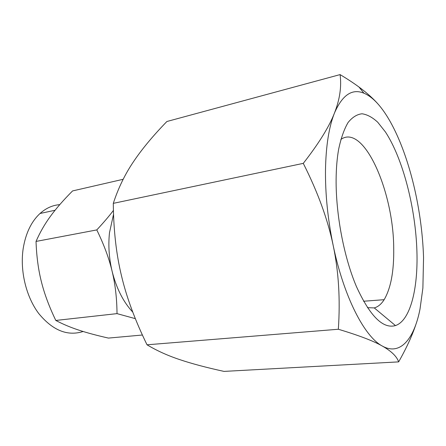 <?xml version="1.0" encoding="UTF-8"?>
<svg xmlns="http://www.w3.org/2000/svg" width="446" height="446" viewBox="0 0 446 446"><rect width="100%" height="100%" fill="white"/><g stroke="black" fill="none" stroke-linecap="round" stroke-linejoin="round"><path stroke-width="0.67" d="M415.951 324.287C412.215 335.593 406.451 348.125 398.646 361.879C396.806 356.449 391.376 351.175 382.356 346.068C373.637 341.045 358.963 335.437 338.336 329.248C340.376 299.428 338.659 271.514 333.19 245.495C327.86 219.716 317.892 192.338 303.28 163.364L113.295 203.354C118.274 188.123 124.941 174.347 133.287 162.015C141.644 149.477 152.844 135.969 166.893 121.502L340.081 74.599C347.339 78.942 353.633 83.084 358.98 87.031C367.482 93.303 374.305 99.525 379.451 105.691C374.339 99.569 369.16 95.399 363.919 93.197C352.156 88.302 342.327 94.937 334.439 113.1C328.936 126.943 325.954 145.842 325.491 169.803C325.234 194.099 327.799 219.332 333.19 245.495C343.805 296.969 364.655 336.914 382.356 346.068C400.268 356.092 414.189 338.854 420.009 309.089L422.88 288.077L423.555 257.593C422.925 238.454 420.695 219.103 416.865 199.552C409.317 161.062 395.552 124.958 379.451 105.691M416.926 251.661C415.655 208.399 403.039 158.821 385.428 131.96L377.751 122.254C372.477 117.365 367.248 114.544 362.063 113.78C356.995 114.321 352.329 117.237 348.07 122.522C344.15 129.195 341.012 138.104 338.648 149.243C337.07 158.107 336.223 168.131 336.117 179.314C335.788 214.353 343.95 257.169 356.376 286.432C369.924 316.08 382.952 329.126 395.451 325.58C410.287 320.652 418.097 288.963 416.926 251.661M303.28 163.364C318.801 143.478 329.187 126.725 334.439 113.1C339.813 99.43 341.692 86.596 340.081 74.599M367.443 307.673L374.261 307.907C378.035 306.876 381.33 304.139 384.145 299.69C390.852 288.205 394.041 271.174 393.712 248.589C393.729 191.947 363.819 123.096 340.828 139.453M113.295 203.354C113.546 230.259 116.294 254.488 121.546 276.035C126.619 297.471 135.116 320.39 147.024 344.803L338.336 329.248M147.024 344.803C156.786 350.662 167.64 355.585 179.593 359.565C191.445 363.579 206.253 367.526 224.009 371.401L398.646 361.879M142.397 335.018L108.428 338.085C96.665 335.425 86.736 332.749 78.635 330.057C70.485 327.381 62.88 324.175 55.806 320.445L117.014 313.627C116.897 298.407 115.263 284.275 112.108 271.246C116.417 288.35 123.302 301.975 132.763 312.122M59.758 204.647C52.6 205.188 46.016 208.137 40.023 213.495C31.276 221.617 25.662 233.342 23.17 248.673C19.853 270.906 26.141 296.824 38.746 313.544C52.728 330.475 67.524 336.457 83.129 331.495M113.54 214.27L109.487 232.723C108.149 245.328 109.019 258.167 112.108 271.246C109.014 258.279 103.907 244.503 96.788 229.919C103.522 222.688 109.069 216.187 113.423 210.423M135.328 318.65L117.014 313.627M96.788 229.919L36.031 241.431C36.544 256.255 38.339 269.724 41.417 281.839C44.422 293.914 49.216 306.781 55.806 320.445M123.163 179.292L72.581 190.927C63.499 200.042 56.129 208.483 50.47 216.254C44.812 223.953 39.995 232.344 36.031 241.431M363.919 93.197L358.98 87.031M374.261 307.907L395.451 325.58M363.551 301.24L384.145 299.69M40.023 213.495L55.07 210.256"/></g></svg>
